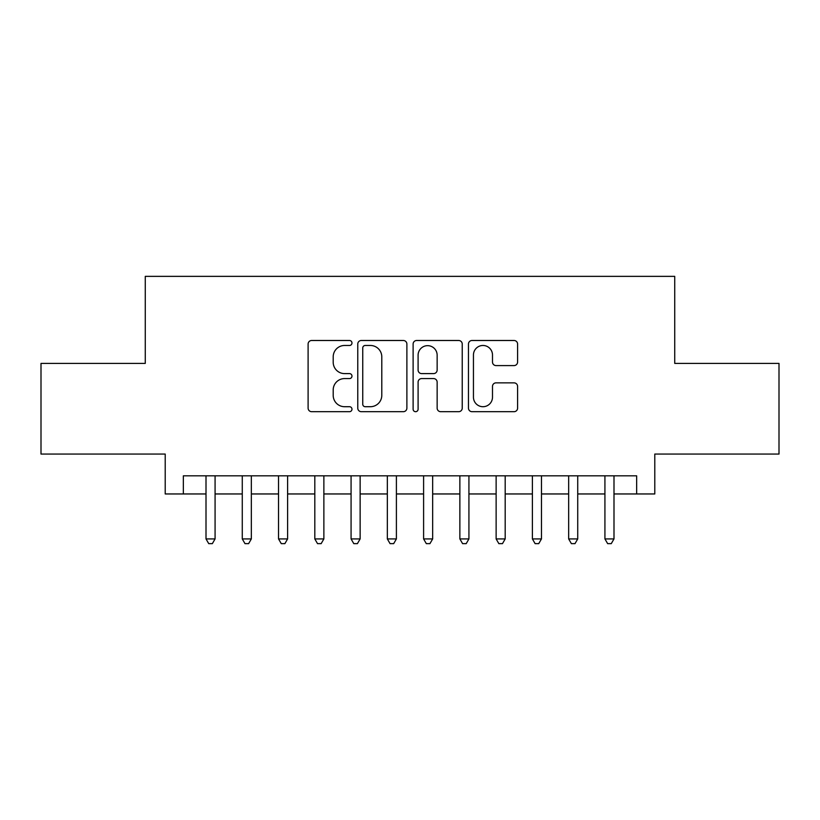 <?xml version="1.0" encoding="UTF-8"?>
<svg xmlns="http://www.w3.org/2000/svg" width="820" height="820" viewBox="0 0 820 820"><rect width="100%" height="100%" fill="white"/><g stroke="black" fill="none" stroke-linecap="round" stroke-linejoin="round"><path stroke-width="1.23" d="M351.975 342.986A2.491 2.491 0 0 0 349.484 340.495L311.661 340.495A3.557 3.557 0 0 0 308.105 344.051L308.105 408.124A3.557 3.557 0 0 0 311.661 411.691L349.484 411.691A2.491 2.491 0 0 0 351.975 409.2A2.491 2.491 0 0 0 349.484 406.71L344.595 406.71A11.388 11.388 0 0 1 333.197 395.312L333.197 389.971A11.388 11.388 0 0 1 344.595 378.584L349.484 378.584A2.491 2.491 0 0 0 351.975 376.093A2.491 2.491 0 0 0 349.484 373.602L344.595 373.602A11.388 11.388 0 0 1 333.197 362.204L333.197 356.874A11.388 11.388 0 0 1 344.595 345.476L349.484 345.476A2.491 2.491 0 0 0 351.975 342.986M514.027 365.587A3.557 3.557 0 0 0 517.594 362.03L517.594 344.051A3.557 3.557 0 0 0 514.027 340.495L472.023 340.495A3.557 3.557 0 0 0 468.466 344.051L468.466 408.124A3.557 3.557 0 0 0 472.023 411.691L514.027 411.691A3.557 3.557 0 0 0 517.594 408.124L517.594 386.415A3.557 3.557 0 0 0 514.027 382.858L496.059 382.858A3.557 3.557 0 0 0 492.492 386.415L492.492 397.187A9.522 9.522 0 0 1 482.97 406.71A9.522 9.522 0 0 1 473.447 397.187L473.447 354.998A9.522 9.522 0 0 1 482.97 345.476A9.522 9.522 0 0 1 492.492 354.998L492.492 362.03A3.557 3.557 0 0 0 496.059 365.587L514.027 365.587M183.342 493.958L183.342 475.825L636.658 475.825L636.658 493.958L654.79 493.958L654.79 454.065L779 454.065L779 363.404L674.737 363.404L674.737 276.361L145.263 276.361L145.263 363.404L41 363.404L41 454.065L165.209 454.065L165.209 493.958L206.004 493.958M406.884 344.051A3.557 3.557 0 0 0 403.327 340.495L361.323 340.495A3.557 3.557 0 0 0 357.766 344.051L357.766 408.124A3.557 3.557 0 0 0 361.323 411.691L403.327 411.691A3.557 3.557 0 0 0 406.884 408.124L406.884 344.051M416.673 340.495L458.677 340.495A3.557 3.557 0 0 1 462.234 344.051L462.234 408.124A3.557 3.557 0 0 1 458.677 411.691L440.699 411.691A3.557 3.557 0 0 1 437.142 408.124L437.142 382.14A3.557 3.557 0 0 0 433.585 378.584L421.654 378.584A3.557 3.557 0 0 0 418.097 382.14L418.097 409.2A2.491 2.491 0 0 1 415.607 411.691A2.491 2.491 0 0 1 413.116 409.2L413.116 344.051A3.557 3.557 0 0 1 416.673 340.495M215.076 493.958L242.269 493.958M251.34 493.958L278.534 493.958M287.605 493.958L314.808 493.958M323.869 493.958L351.073 493.958M360.134 493.958L387.337 493.958M396.398 493.958L423.602 493.958M432.663 493.958L459.866 493.958M468.927 493.958L496.131 493.958M505.192 493.958L532.395 493.958M541.466 493.958L568.66 493.958M577.731 493.958L604.924 493.958M613.995 493.958L636.658 493.958M365.238 345.476A2.491 2.491 0 0 0 362.747 347.967L362.747 404.209A2.491 2.491 0 0 0 365.238 406.71L370.394 406.71A11.388 11.388 0 0 0 381.792 395.312L381.792 356.874A11.388 11.388 0 0 0 370.394 345.476L365.238 345.476M437.142 355.183A9.522 9.522 0 0 0 427.62 345.661A9.522 9.522 0 0 0 418.097 355.183L418.097 370.045A3.557 3.557 0 0 0 421.654 373.602L433.585 373.602A3.557 3.557 0 0 0 437.142 370.045L437.142 355.183M215.076 475.825L215.076 538.924L206.004 538.924L206.004 475.825M215.076 538.924L212.349 543.639L208.731 543.639L206.004 538.924M251.34 475.825L251.34 538.924L242.269 538.924L242.269 475.825M251.34 538.924L248.624 543.639L244.995 543.639L242.269 538.924M287.605 475.825L287.605 538.924L278.534 538.924L278.534 475.825M287.605 538.924L284.888 543.639L281.26 543.639L278.534 538.924M323.869 475.825L323.869 538.924L314.808 538.924L314.808 475.825M323.869 538.924L321.153 543.639L317.524 543.639L314.808 538.924M360.134 475.825L360.134 538.924L351.073 538.924L351.073 475.825M360.134 538.924L357.417 543.639L353.789 543.639L351.073 538.924M396.398 475.825L396.398 538.924L387.337 538.924L387.337 475.825M396.398 538.924L393.682 543.639L390.053 543.639L387.337 538.924M432.663 475.825L432.663 538.924L423.602 538.924L423.602 475.825M432.663 538.924L429.946 543.639L426.318 543.639L423.602 538.924M468.927 475.825L468.927 538.924L459.866 538.924L459.866 475.825M468.927 538.924L466.211 543.639L462.582 543.639L459.866 538.924M505.192 475.825L505.192 538.924L496.131 538.924L496.131 475.825M505.192 538.924L502.476 543.639L498.847 543.639L496.131 538.924M541.466 475.825L541.466 538.924L532.395 538.924L532.395 475.825M541.466 538.924L538.74 543.639L535.111 543.639L532.395 538.924M577.731 475.825L577.731 538.924L568.66 538.924L568.66 475.825M577.731 538.924L575.005 543.639L571.376 543.639L568.66 538.924M613.995 475.825L613.995 538.924L604.924 538.924L604.924 475.825M613.995 538.924L611.269 543.639L607.651 543.639L604.924 538.924"/></g></svg>
